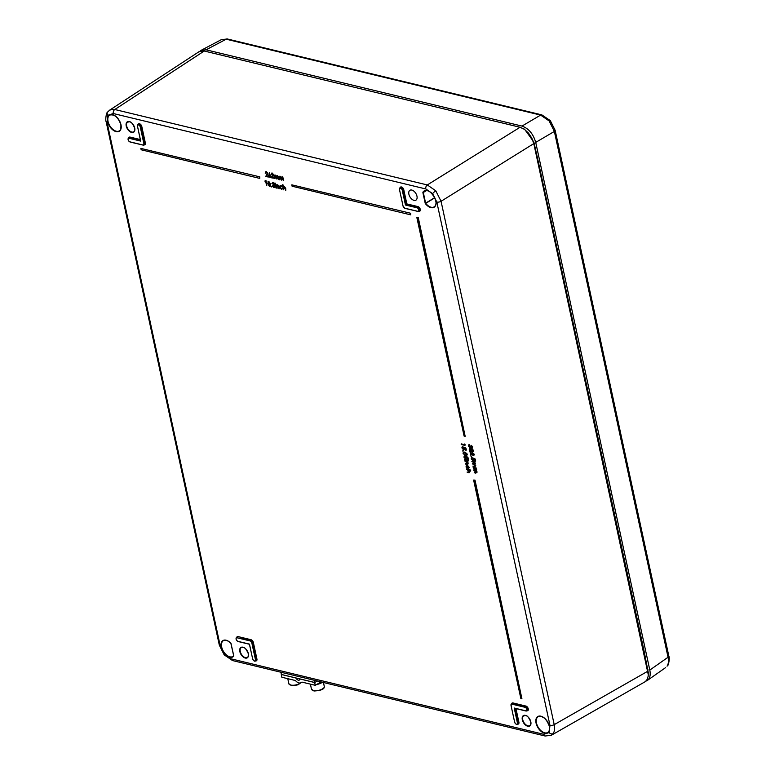 <?xml version="1.0" encoding="UTF-8"?>
<svg xmlns="http://www.w3.org/2000/svg" width="775" height="775" viewBox="0 0 775 775"><rect width="100%" height="100%" fill="white"/><g stroke="black" fill="none" stroke-linecap="round" stroke-linejoin="round"><path stroke-width="1.16" d="M425.824 188.964L113.305 113.528L107.909 115.272L107.066 122.44L220.216 645.798L224.421 654.178L231.221 658.876L543.73 734.312L549.126 732.559L549.979 725.4L436.819 202.042L432.615 193.653L425.824 188.964A3.081 2.141 -76.4 0 1 427.316 184.944L435.792 190.815L441.062 201.287L554.212 724.644C554.968 728.403 554.609 731.397 553.147 733.605L551.316 735.272L644.974 681.816L646.796 680.14L648.171 676.236L648.249 672.438L643.754 649.402L644.064 653.567M536.872 157.819L538.422 162.275L643.744 649.411L538.431 162.266L533.849 141.999L533.801 143.608L531.834 138.153L528.531 133.135L524.394 129.318L520.054 127.265L204.232 51.024L199.02 51.712L109.575 110.186L112.627 109.265L114.797 109.508L427.316 184.944L520.054 127.265M199.979 51.218L201.306 50.23L206.082 49.813L521.982 126.073C528.686 128.476 533.268 133.92 535.719 142.397L649.808 670.075C650.748 674.967 649.934 678.416 647.367 680.431L645.875 681.167M667.023 666.171A3.081 2.412 35 0 0 667.498 665.706L667.023 666.171C668.496 663.962 668.835 660.988 668.05 657.248L554.367 131.43L549.146 120.939L540.621 115.097L226.184 39.196L221.437 39.602L201.306 50.23M314.708 682.542L300.584 679.132A1.54 0.92 -120.3 0 0 300.08 679.191A1.54 0.92 -120.3 0 0 299.828 679.481A3.081 1.841 59.7 0 1 299.334 680.062A3.081 1.841 59.7 0 1 296.379 678.648A1.54 0.92 -120.3 0 0 295.411 677.883L281.286 674.473L281.838 677.243L294.674 680.343A3.081 1.841 59.7 0 1 296.079 681.206A6.171 3.691 -120.3 0 0 300.894 682.727A6.171 3.691 -120.3 0 0 301.252 682.455A3.081 1.841 59.7 0 1 301.436 682.329A3.081 1.841 59.7 0 1 302.434 682.213L315.26 685.313L314.708 682.542L317.314 681.012L314.776 682.504L314.33 680.295M314.776 682.504L281.354 674.434L280.908 672.225M289.104 679.026A7.091 2.838 168.6 0 1 288.513 678.852M315.26 685.313L321.053 681.923M323.533 688.171L320.027 690.399L314.262 690.932M311.153 684.325A7.091 2.838 168.6 0 0 311.744 684.49L311.782 684.47M322.41 682.242A7.091 2.838 168.6 0 1 316.675 684.49M301.795 682.194L297.377 684.935L291.623 685.468M429.427 191.522A9.252 5.464 -121.4 0 0 424.526 191.076A9.252 5.464 -121.4 0 0 423.324 192.297L426.134 190.631M434.756 197.867L425.717 203.36A9.252 5.464 -121.4 0 0 434.174 206.847A9.252 5.464 -121.4 0 0 436.005 202.285M416.969 196.191A5.783 3.42 -121.4 0 0 413.986 191.241A5.783 3.42 -121.4 0 0 409.946 190.263A5.783 3.42 -121.4 0 0 410.014 196.995A5.783 3.42 -121.4 0 0 415.972 200.124A5.783 3.42 -121.4 0 0 416.969 196.191M418.267 217.659L416.873 217.61L464.109 436.073L465.174 436.335L418.267 217.659L416.873 217.61M410.702 213.28L291.807 184.847L292.097 186.213L410.673 214.84L410.702 213.28L291.807 184.847M265.389 180.594L266.087 180.759L266.803 185.758L265.544 181.36L264.963 181.224L265.389 180.594M268.053 181.476L268.731 181.282L270.582 184.121L269.816 186.339M269.497 186.523L267.704 183.704L268.412 181.486L270.252 184.314L269.497 186.523L270.165 186.349M272.277 173.532L270.988 174.54L272.19 173.038L273.643 174.743L272.577 177.339L274.447 178.26L271.57 177.833L272.994 174.898L271.957 173.716L271.318 174.617L271.957 173.716M271.463 173.232L272.19 173.038M277.14 176.196L276.927 179.122L275.251 175.741L274.708 178.589L273.953 175.092L275.542 175.131L276.597 176.196L277.431 175.596L278.729 177.485L278.816 179.577L276.762 176.235M276.597 176.196L277.431 175.596L278.816 179.577M277.46 176.012L276.927 179.122M275.58 175.557L275.038 178.667M282.032 177.378L281.809 180.304L280.143 176.923L279.601 179.771L278.835 176.264L280.424 176.312L281.49 177.378L282.313 176.768L283.611 178.667L283.698 180.759L281.645 177.417M281.49 177.378L282.313 176.768L283.698 180.759M282.352 177.184L281.809 180.304M280.463 176.729L279.92 179.848M469.766 471.772L468.652 472.75L467.248 472.411L469.069 472.401L469.418 471.617L466.589 469.34L470.764 470.067L470.532 470.687L468.894 470.289L470.086 471.578L468.972 472.556M469.224 470.105L470.086 471.578M468.652 472.75L469.66 472.634M467.16 471.994L469.388 472.198L469.728 471.423M467.102 465.649L466.327 466.899L466.976 468.594L465.998 466.812L466.976 465.223L466.337 465.3L467.296 465.019L469.166 467.344L468.555 468.982L468.507 467.422L466.598 465.707M467.422 465.465L466.647 466.705L467.412 468.1L466.976 468.594M467.945 463.392L466.841 464.361L465.436 464.022L467.257 464.012L467.606 463.237L464.777 460.951L467.838 461.416L467.102 461.91L468.274 463.198L467.16 464.177M467.441 461.726L468.274 463.198M466.841 464.361L467.848 464.244M465.349 463.605L467.567 463.818L467.916 463.043M464.767 459.275L467.616 460.369L464.545 459.895L464.767 459.275M468.148 460.292L468.73 460.427L468.207 460.951L468.148 460.292M466.424 457.802L465.513 459.013L463.838 457.027L464.574 455.816L464.215 457.143L465.446 458.597L465.92 456.33L467.916 457.279L468.342 459.255L467.635 459.352L467.286 457.715L466.221 457.211L466.744 457.608L465.843 458.829M466.55 457.027L466.744 457.608M465.513 459.013L466.269 458.848M464.283 455.845L464.893 455.623L464.535 456.95L465.988 458.422M463.518 452.222L465 452.077L467.335 454.169L466.812 455.4M470.357 446.226L471.626 447.708L472.014 446.875L471.123 445.305L472.392 446.962L471.713 448.124L470.812 447.369L469.999 447.94L468.429 445.993L469.185 444.666L468.807 446.09L469.882 447.514L470.677 446.032L471.946 447.504L472.324 446.681M471.123 445.305L472.711 446.768L472.033 447.931M471.713 448.124L472.275 447.95M471.142 447.185L469.999 447.94M468.875 444.705L469.505 444.463L469.127 445.896L470.347 447.33M469.669 448.376L470.357 448.173L471.597 449.374L472.246 448.861L473.525 450.507L472.837 451.631M471.897 450.759L471.103 451.447L471.897 450.759M471.597 449.374L472.246 448.861L473.196 450.701L472.517 451.825L471.578 450.943L470.774 451.631L469.921 451.089L469.233 449.713L470.047 448.376L471.287 449.577L471.927 449.064L471.287 449.577M469.786 451.825L473.089 455.245L473.641 454.382L472.43 452.629L474.019 454.499L473.215 455.671L470.377 452.91L470.483 455.07L470.096 451.612L473.409 455.041L473.951 454.189M472.43 452.629L474.339 454.305L473.535 455.487M473.215 455.671L473.883 455.497M470.861 453.472L470.861 455.157M471.006 456.078L471.636 456.223L471.093 456.737L471.006 456.078M473.787 459.585L472.886 460.796L471.2 458.8L471.936 457.599L471.578 458.916L472.808 460.379L473.283 458.112L475.278 459.062L475.705 461.038L475.007 461.125L474.649 459.498L473.593 458.994L474.116 459.391L473.205 460.602M473.912 458.81L474.116 459.391M472.886 460.796L473.641 460.631M471.646 457.618L472.353 457.831L471.578 458.916L473.351 460.195M472.353 463.721L474.639 463.469L471.83 461.309L474.901 461.774L474.184 462.278L475.007 462.675L474.881 464.39L475.831 465.843L474.455 466.899L472.876 466.124L474.368 466.482L475.162 465.882L472.353 463.721L474.949 463.276M474.513 462.094L475.007 462.675M474.688 462.869L475.308 463.431L474.881 464.39M474.222 472.353L475.714 472.711L476.509 472.101L473.787 470.367L475.986 469.698L473.273 467.955L473.496 467.335L476.247 468.003L475.53 468.507L476.354 468.904L476.228 470.619L477.177 472.062L475.802 473.128L474.31 472.769L474.532 472.149L476.024 472.508L476.819 471.907M475.86 468.323L476.354 468.904M476.034 469.098L476.654 469.66L476.228 470.619M473.699 469.941L476.296 469.505M461.135 444.123L464.525 444.937L464.671 443.998L464.99 445.441L461.222 444.54L461.445 443.92L464.457 444.647M464.438 448.618L463.528 449.829L461.852 447.834L462.588 446.632L462.229 447.95L463.46 449.413L463.934 447.146L465.93 448.095L466.356 450.072L465.649 450.168L465.3 448.531L464.235 448.028L464.758 448.425L463.847 449.636M464.564 447.843L464.758 448.425M463.528 449.829L464.283 449.665M462.297 446.652L462.907 446.429L462.549 447.756L464.002 449.229M462.84 450.595L463.469 450.75L462.927 451.263L462.84 450.595M269.342 172.631L269.061 174.656L270.882 176.39L270.02 177.572L268.567 175.838L269.652 172.428L269.39 174.453L271.202 176.196L270.339 177.388M270.02 177.572L270.737 177.398M266.474 172.127L265.186 173.135L266.387 171.643L267.83 173.348L266.774 175.944L268.528 176.361L268.315 177.049L265.767 176.429L267.191 173.493L266.154 172.312L265.515 173.213L266.154 172.312M265.66 171.827L266.387 171.643M282.294 184.838L283.078 187.007L283.97 186.523L285.384 188.548L285.772 190.33L283.999 186.93L283.262 187.637L283.359 189.749L282.294 184.838L282.943 184.712L283.359 186.62M283.078 187.007L284.289 186.32L283.398 186.794L284.289 186.32L285.704 188.354L285.772 190.33M284.318 186.736L283.582 187.443L283.689 189.827M280.027 185.719L280.957 185.516L282.4 186.649L280.124 186.174M281.034 185.942L280.143 187.037L281.635 188.722L282.836 188.654L281.403 189.333L279.504 187.192L280.957 185.516M276.026 184.663L276.491 185.39L277.392 184.934L278.806 186.959L278.864 188.664L277.421 185.341L276.685 186.048L276.782 188.16L276.026 184.663L276.772 185.012M276.811 185.177L277.712 184.731L279.126 186.765L279.184 188.742M277.741 185.148L277.004 185.855L277.111 188.238M274.834 183.045L275.464 183.2L274.912 183.675L274.834 183.045M275.222 184.188L275.997 187.976L275.222 184.188M273.197 182.822L271.918 183.481L273.091 182.328L274.457 183.849L275.144 186.145L274.176 187.385M272.228 183.297L273.091 182.328L272.228 183.297M271.918 183.481L272.771 182.532L274.137 184.043L274.815 186.339L273.856 187.569L274.641 187.395M273.856 187.569L272.296 185.864L272.945 185.748L273.749 187.095L274.495 186.3L273.12 185.002L273.323 184.314M271.647 186.339L272.277 186.494L271.734 187.007L271.647 186.339M259.77 176.845L140.866 148.412L141.166 149.778L259.741 178.405L259.77 176.845L140.866 148.412M475.007 480.122L473.622 480.064L520.848 698.527L521.924 698.788L475.007 480.122L473.622 480.064M648.258 674.618L533.801 143.608L441.062 201.287A3.081 1.269 -12.2 0 1 436.819 202.042M537.705 159.795L644.073 651.794M522.631 128.253L524.617 129.28L533.849 141.999M426.405 190.631L423.305 192.471L425.62 203.166L434.659 197.673M405.451 205.007L402.273 190.292A1.986 1.172 -121.4 0 0 400.501 188.189A1.986 1.172 -121.4 0 0 399.493 189.623L403.058 206.111A1.986 1.172 -121.4 0 0 404.831 208.213L417.764 211.333A1.986 1.172 -121.4 0 0 418.771 209.899A1.986 1.172 -121.4 0 0 417.008 207.797L405.451 205.007L406.836 203.903L417.948 206.586A2.616 1.54 58.6 0 1 420.263 209.318A2.616 1.54 58.6 0 1 419.013 211.265M472.014 446.875L471.946 447.504M469.011 444.579L469.505 444.463M473.254 451.583L472.517 451.825M469.815 448.25L470.357 448.173M471.578 450.943L470.774 451.631M470.125 448.793L469.611 449.81L470.677 451.215L471.229 450.227L469.795 448.832M470.444 448.599L469.941 449.616L471.006 451.176M472.818 450.585L472.014 449.481L471.597 450.304L472.44 451.408L473.128 450.391M472.014 449.481L471.597 450.304L472.76 451.205M472.333 449.297L471.927 450.11M473.641 454.382L473.409 455.041M472.983 458.316L475.278 459.062M474.959 459.265L475.375 461.222M473.399 459.41L473.128 460.176M471.83 461.309L474.901 461.774M474.067 463.857L474.639 463.469M472.876 466.124L474.368 466.482L475.162 465.882M474.552 464.574L474.978 463.624L474.552 464.574L475.501 466.037L474.455 466.899M473.176 467.538L476.247 468.003M475.414 470.076L475.986 469.698M476.024 472.508L476.509 472.101M475.898 470.803L476.325 469.853L475.898 470.803L476.848 472.256L475.802 473.128M464.361 444.201L465.116 444.366M464.797 444.569L464.99 445.441M463.624 447.349L465.93 448.095M465.601 448.299L466.027 450.256M464.041 448.454L463.77 449.209M463.004 446.865L462.549 447.756M463.053 453.404L463.343 452.309L464.68 452.28L467.005 454.363L466.666 455.506L465.387 455.535L463.053 453.404M464.767 452.697L463.431 453.511L465.291 455.119L466.637 454.286L464.767 452.697M463.683 452.687L463.431 453.511L464.622 454.508L465.61 454.915L466.947 454.092M466.405 455.08L466.637 454.286M463.867 452.619L463.75 453.317M465.61 456.543L467.916 457.279M467.587 457.483L468.013 459.439M466.027 457.637L465.756 458.403M464.99 456.049L464.535 456.95M464.457 459.468L467.519 459.933M464.777 460.951L467.838 461.416M467.606 463.237L467.567 463.818M467.296 465.019L469.166 467.344M468.846 467.538L468.555 468.982M466.589 469.34L470.764 470.067M469.418 471.617L469.388 472.198M281.17 177.591L282.003 176.971L281.17 177.591L280.424 176.312M278.835 176.264L279.3 176.971L280.114 176.516M276.287 176.409L277.111 175.789L276.287 176.409L275.542 175.131M273.953 175.092L274.418 175.789L275.222 175.334M271.608 173.106L273.313 174.937L272.248 177.543L274.34 177.766M269.487 175.169L268.896 175.935L269.933 177.097L270.552 176.342L269.487 175.169L268.896 175.935L270.252 176.894L270.872 176.138M270.252 176.894L270.552 176.342M269.807 174.976L269.225 175.741M265.796 171.701L267.511 173.542L266.445 176.138L268.528 176.361M268.208 176.564L268.315 177.049M283.999 186.93L283.582 187.443M280.172 185.603L282.4 186.649M280.705 186.136L279.823 187.23L281.315 188.926L282.507 188.848L281.403 189.333M281.635 188.722L282.497 188.344M277.421 185.341L277.004 185.855M276.491 185.39L277.712 184.731M274.912 184.392L275.561 184.276M275.241 184.469L275.997 187.976M272.877 183.016L272.248 183.559L272.877 183.016L273.808 183.956L273.013 184.518L273.808 183.956M272.296 185.864L273.749 187.095L274.495 186.3M268.198 181.34L268.731 181.282M268.528 181.96L268.024 183.782L269.409 186.048L269.923 184.237L268.16 182.009M268.847 181.776L268.353 183.588L269.409 186.048L270.039 185.409M269.729 185.845L270.359 185.215M265.079 180.798L266.087 180.759M265.767 180.963L266.803 185.758M410.673 214.84L410.382 213.474M259.741 178.405L259.451 177.039M465.174 436.335L417.938 217.862M521.924 698.788L474.688 480.316M511.006 705.153A2.286 1.356 58.6 0 1 511.442 703.865A2.286 1.356 58.6 0 1 512.207 703.768L525.15 706.887A2.286 1.356 58.6 0 1 527.019 708.776A2.286 1.356 58.6 0 1 526.768 710.888A2.286 1.356 58.6 0 1 526.031 710.966L525.76 710.82A1.986 1.172 -121.4 0 0 526.768 709.387A1.986 1.172 -121.4 0 0 524.995 707.284L512.062 704.165A1.986 1.172 -121.4 0 0 511.054 705.599L514.619 722.087A1.986 1.172 -121.4 0 0 516.392 724.189A1.986 1.172 -121.4 0 0 517.39 722.755L514.212 708.03L525.799 710.917M249.482 644.238L252.64 658.847A1.986 1.172 -121.4 0 0 254.413 660.949A1.986 1.172 -121.4 0 0 255.421 659.515L251.856 643.027A1.986 1.172 -121.4 0 0 250.083 640.925L237.15 637.806A1.986 1.172 -121.4 0 0 236.142 639.239A1.986 1.172 -121.4 0 0 237.906 641.342L249.414 644.199L252.64 658.847M140.701 141.098L129.154 138.308A1.986 1.172 -121.4 0 0 128.146 139.742A1.986 1.172 -121.4 0 0 129.919 141.844L142.852 144.973A1.986 1.172 -121.4 0 0 143.859 143.54L140.294 127.052A1.986 1.172 -121.4 0 0 138.522 124.949A1.986 1.172 -121.4 0 0 137.524 126.383L140.614 140.672M221.447 39.602L227.424 38.992A3.081 2.141 103.6 0 0 226.184 39.196L206.082 49.813M521.982 126.073L540.621 115.097A3.081 2.141 -76.4 0 1 541.861 114.894L550.289 120.6L555.142 130.307A3.081 1.269 -12.2 0 0 554.251 129.657M649.808 670.075L668.05 657.248A3.081 1.269 -12.2 0 0 668.835 656.125L555.142 130.307A3.081 1.269 -12.2 0 1 554.367 131.43L535.719 142.397M549.146 120.939A3.081 0.62 -40.1 0 1 550.289 120.6M667.498 665.706L667.498 665.706C668.476 665.754 669.939 658.062 668.835 656.125L668.835 656.125M538.286 162.004L643.463 648.975M296.379 678.648L297.087 678.232M323.475 682.504L324.289 686.553A6.549 2.625 168.6 0 1 322.72 688.791A6.549 2.625 168.6 0 1 313.623 690.564A6.549 2.625 168.6 0 1 311.443 689.14L310.446 684.151M300.845 682.746A6.549 2.625 168.6 0 1 300.08 683.327A6.549 2.625 168.6 0 1 290.983 685.1A6.549 2.625 168.6 0 1 288.804 683.676L287.806 678.687M244.358 647.813A5.774 3.41 -121.4 0 0 241.335 647.551A5.774 3.41 -121.4 0 0 241.403 654.274A5.774 3.41 -121.4 0 0 247.361 657.413A5.774 3.41 -121.4 0 0 248.504 654.594M248.358 653.654A6.084 3.594 58.6 0 1 242.992 656.812A6.084 3.594 58.6 0 1 240.967 647.416A6.084 3.594 58.6 0 1 248.358 653.654M526.816 715.993A5.774 3.41 -121.4 0 0 523.793 715.732A5.774 3.41 -121.4 0 0 523.871 722.465A5.774 3.41 -121.4 0 0 529.819 725.594A5.774 3.41 -121.4 0 0 530.962 722.784M530.827 721.835A6.084 3.594 58.6 0 1 525.46 724.993A6.084 3.594 58.6 0 1 523.425 715.596A6.084 3.594 58.6 0 1 530.827 721.835M543.062 717.117A9.252 5.464 -121.4 0 0 538.17 716.672A9.252 5.464 -121.4 0 0 538.286 727.434A9.252 5.464 -121.4 0 0 547.818 732.452A9.252 5.464 -121.4 0 0 549.649 727.89M549.417 726.33A9.552 5.648 58.6 0 1 540.998 731.28A9.552 5.648 58.6 0 1 537.802 716.536A9.552 5.648 58.6 0 1 549.417 726.33M130.713 122.218A5.774 3.41 -121.4 0 0 127.691 121.956A5.774 3.41 -121.4 0 0 127.768 128.679A5.774 3.41 -121.4 0 0 133.717 131.808A5.774 3.41 -121.4 0 0 134.869 128.999M134.724 128.059A6.084 3.594 58.6 0 1 129.357 131.208A6.084 3.594 58.6 0 1 127.323 121.82A6.084 3.594 58.6 0 1 134.724 128.059M114.622 115.533A9.252 5.464 -121.4 0 0 109.73 115.078A9.252 5.464 -121.4 0 0 109.847 125.841A9.252 5.464 -121.4 0 0 119.369 130.859A9.252 5.464 -121.4 0 0 121.2 126.296M120.977 124.736A9.552 5.648 58.6 0 1 112.549 129.696A9.552 5.648 58.6 0 1 109.362 114.942A9.552 5.648 58.6 0 1 120.977 124.736M425.388 203.641L425.62 203.166L425.388 203.641A9.552 5.648 58.6 0 0 435.075 206.353A9.552 5.648 58.6 0 0 432.421 194.118A9.552 5.648 58.6 0 0 422.918 192.2L422.918 192.2M399.445 189.168A2.286 1.356 58.6 0 1 399.881 187.879A2.286 1.356 58.6 0 1 401.489 188.238A2.286 1.356 58.6 0 1 402.69 190.214L405.819 204.658L417.153 207.4A2.286 1.356 58.6 0 1 419.033 209.289A2.286 1.356 58.6 0 1 418.771 211.401L419.43 211.023A2.306 1.366 -121.4 0 0 419.682 208.892A2.306 1.366 -121.4 0 0 417.793 206.983L417.948 206.586M236.094 638.784A2.286 1.356 58.6 0 1 236.53 637.496A2.286 1.356 58.6 0 1 237.295 637.399L237.935 636.992A2.306 1.366 -121.4 0 0 237.16 637.089L236.53 637.496C235.561 638.774 236.065 640.111 238.051 641.506L249.414 644.248M237.15 637.806L250.228 640.528L250.877 640.111L238.09 636.585L251.023 639.714A2.616 1.54 58.6 0 1 253.357 642.485L256.922 658.973A2.616 1.54 58.6 0 1 255.663 660.881M514.532 708.243L525.905 710.995L527.426 710.51A2.306 1.366 -121.4 0 0 527.678 708.379A2.306 1.366 -121.4 0 0 525.789 706.48L512.847 703.351A2.306 1.366 -121.4 0 0 512.081 703.448L511.054 705.599M511.674 703.71A2.616 1.54 58.6 0 1 513.002 702.954L525.934 706.073L524.995 707.284M525.934 706.073A2.616 1.54 58.6 0 1 528.259 708.805A2.616 1.54 58.6 0 1 527.01 710.752M107.909 115.272A3.081 2.412 -145 0 1 107.502 112.21L107.502 112.21A3.081 2.412 -145 0 1 108.035 111.697M107.066 122.44A3.081 1.269 167.8 0 1 106.175 121.791L219.325 645.149A3.081 1.269 -12.2 0 0 220.216 645.798M224.421 654.178A3.081 0.62 139.9 0 0 224.188 654.865L232.616 660.571A3.081 2.141 -76.4 0 1 231.221 658.876M432.615 193.653A3.081 0.62 -40.1 0 1 435.792 190.815M549.126 732.559A3.081 2.412 35 0 0 553.147 733.605M647.919 669.571L647.871 671.179L554.212 724.644A3.081 1.269 167.8 0 1 549.979 725.4M425.194 203.244L422.879 192.549M233.73 655.669L230.979 643.415M233.701 656.212A9.552 5.648 58.6 0 1 224.372 653.432A9.552 5.648 58.6 0 1 221.834 641.681A9.552 5.648 58.6 0 1 230.921 643.347M515.956 708.592L518.901 722.213A2.616 1.54 58.6 0 1 517.632 724.121M236.763 637.35A2.616 1.54 58.6 0 1 238.09 636.585M128.766 137.853A2.616 1.54 58.6 0 1 130.093 137.097L140.294 139.558M138.134 124.494A2.616 1.54 58.6 0 1 139.965 123.932A2.616 1.54 58.6 0 1 141.796 126.509L145.361 142.997A2.616 1.54 58.6 0 1 144.102 144.896M400.113 187.734A2.616 1.54 58.6 0 1 401.944 187.172A2.616 1.54 58.6 0 1 403.775 189.749L406.836 203.903M228.257 641.128A9.252 5.464 -121.4 0 0 223.365 640.683A9.252 5.464 -121.4 0 0 223.481 651.446A9.252 5.464 -121.4 0 0 233.013 656.454A9.252 5.464 -121.4 0 0 233.653 655.921M204.232 51.024L114.797 109.508A3.081 2.141 -76.4 0 0 113.305 113.528M402.273 190.292L403.349 189.817A2.306 1.366 -121.4 0 0 402.138 187.831A2.306 1.366 -121.4 0 0 400.52 187.472L399.493 189.623M417.802 211.42L404.831 208.213M417.008 207.797L417.793 206.983L406.468 204.251L403.775 189.749M418.771 211.401A2.286 1.356 58.6 0 1 418.035 211.478L418.771 211.401M512.062 704.165L513.002 702.954M514.707 708.292L517.816 722.678L518.475 722.29L515.491 708.476M517.39 722.755L517.816 722.678A2.286 1.356 58.6 0 1 517.4 724.257A2.286 1.356 58.6 0 1 516.053 724.063M514.619 722.087L514.532 722.019C515.569 724.063 516.518 724.809 517.4 724.257L518.049 723.879A2.306 1.366 -121.4 0 0 518.475 722.29L518.901 722.213M514.212 708.03L525.76 710.82M250.083 640.925L250.228 640.528A2.286 1.356 58.6 0 1 252.272 642.95L255.837 659.438L256.496 659.05L252.931 642.562A2.306 1.366 -121.4 0 0 250.877 640.111L251.023 639.714M255.421 659.515L255.837 659.438A2.286 1.356 58.6 0 1 255.421 661.017A2.286 1.356 58.6 0 1 254.074 660.823M252.611 658.692L252.553 658.779C253.59 660.823 254.539 661.569 255.421 661.017L256.07 660.639A2.306 1.366 -121.4 0 0 256.496 659.05L256.922 658.973M251.856 643.027L253.357 642.485M237.906 641.342L249.463 644.122M129.154 138.308L129.938 137.504A2.306 1.366 -121.4 0 0 129.173 137.601L128.534 138.008A2.286 1.356 58.6 0 1 129.299 137.911L140.527 140.624M128.098 139.297A2.286 1.356 58.6 0 1 128.534 138.008C127.584 139.384 128.098 140.721 130.055 142.019L129.919 141.844M142.891 145.061L130.055 142.019L142.852 144.973M140.294 127.052L144.286 143.462A2.286 1.356 58.6 0 1 143.859 145.041L144.508 144.663A2.306 1.366 -121.4 0 0 144.935 143.075L141.37 126.577A2.306 1.366 -121.4 0 0 140.159 124.591A2.306 1.366 -121.4 0 0 138.541 124.233L137.902 124.639A2.286 1.356 58.6 0 1 139.519 124.998A2.286 1.356 58.6 0 1 140.721 126.974L141.796 126.509M143.859 143.54L145.361 142.997M143.859 145.041A2.286 1.356 58.6 0 1 143.123 145.119L143.859 145.041M137.466 125.928A2.286 1.356 58.6 0 1 137.902 124.639L137.495 126.218M140.391 140.023L130.093 137.097M232.616 660.571L545.125 736.008A3.081 2.141 -76.4 0 1 543.73 734.312M511.025 705.434L514.59 721.932M417.764 211.333L404.967 208.378L403.058 206.111M403.029 205.947L399.464 189.458M137.524 126.383L140.575 140.856M665.638 667.585L647.367 680.431M227.424 38.992L541.861 114.894M537.821 160.338L643.938 651.165M324.289 686.553C324.628 689.091 321.189 690.573 313.982 691L311.443 689.14M301.407 682.417L298.007 684.79L293.706 685.672L291.332 685.536L288.804 683.676M241.335 647.551C243.059 648.036 244.309 644.887 248.271 653.587C248.349 656.377 248.039 657.646 247.361 657.413M523.793 715.732C525.518 716.226 526.777 713.068 530.739 721.777C530.807 724.557 530.507 725.836 529.819 725.594M538.17 716.672C542.849 715.635 546.569 718.832 549.33 726.262C549.456 730.728 548.952 732.792 547.818 732.452M127.691 121.956C129.415 122.44 130.675 119.292 134.637 127.991C134.714 130.772 134.404 132.05 133.717 131.808M109.73 115.078C114.409 114.041 118.129 117.238 120.89 124.668C121.016 129.144 120.513 131.208 119.369 130.859M434.174 206.847C440.326 203.922 429.941 186.94 424.526 191.076M109.575 110.186L107.502 112.21C106.533 112.191 105.061 119.757 106.175 121.791M545.125 736.008L551.316 735.291M224.188 654.865L219.325 645.149M223.365 640.683C225.477 639.607 227.995 640.528 230.902 643.424L233.672 655.766L233.013 656.454"/></g></svg>
